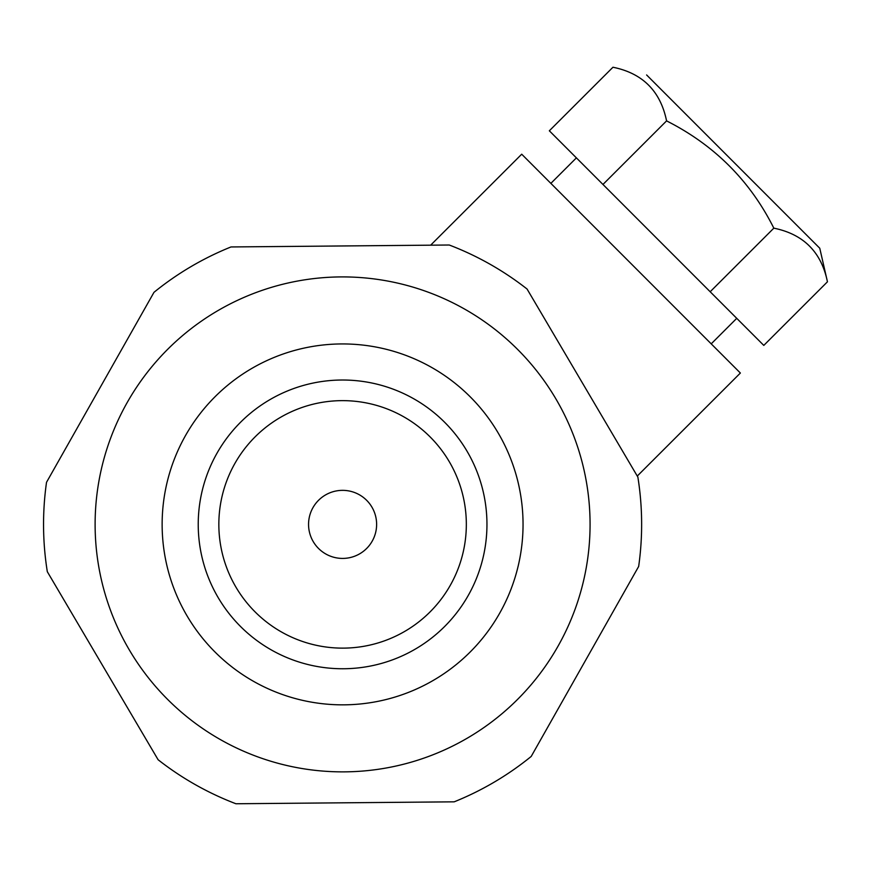 <?xml version="1.0" encoding="UTF-8"?>
<svg xmlns="http://www.w3.org/2000/svg" width="871" height="871" viewBox="0 0 871 871"><rect width="100%" height="100%" fill="white"/><g stroke="black" fill="none" stroke-linecap="round" stroke-linejoin="round"><path stroke-width="1.31" d="M95.113 524.386A247.484 247.484 0 0 1 466.333 310.065A247.484 247.484 0 0 1 466.333 738.717A247.484 247.484 0 0 1 95.113 524.386M523.046 524.386A180.46 180.46 0 0 0 342.586 343.936A180.46 180.46 0 0 0 162.137 524.386A180.46 180.46 0 0 0 342.586 704.846A180.46 180.46 0 0 0 523.046 524.386M486.954 524.386A144.368 144.368 0 0 1 342.586 668.754A144.368 144.368 0 0 1 198.229 524.386A144.368 144.368 0 0 1 342.586 380.017A144.368 144.368 0 0 1 486.954 524.386M376.62 524.386A34.023 34.023 0 0 0 325.58 494.913A34.023 34.023 0 0 0 325.58 553.858A34.023 34.023 0 0 0 376.62 524.386M466.333 524.386A123.736 123.736 0 0 0 280.723 417.22A123.736 123.736 0 0 0 280.723 631.551A123.736 123.736 0 0 0 466.333 524.386M47.317 571.703A299.036 299.036 0 0 1 46.522 482.305L153.982 292.329A299.036 299.036 0 0 1 231 246.95L449.251 245.012A299.036 299.036 0 0 1 527.064 289.03L637.866 477.068A299.036 299.036 0 0 1 638.661 566.466L531.201 756.442A299.036 299.036 0 0 1 454.183 801.832L235.932 803.759A299.036 299.036 0 0 1 158.119 759.752L47.317 571.703M666.576 120.884C714.372 145.054 750.127 180.82 773.829 228.158C803.465 234.168 821.342 252.046 827.45 281.801L763.791 345.406L549.34 130.802L612.955 67.241C642.602 73.24 660.468 91.117 666.576 120.884L602.961 184.456M773.829 228.158L710.181 291.752M637.267 476.056L740.372 373.028L521.707 154.2L430.655 245.176M736.746 318.34L711.215 343.849M819.763 248.235L646.609 74.95L819.763 248.235L827.45 281.801M813.34 241.811L652.978 81.33M576.395 157.869L550.864 183.378"/></g></svg>
